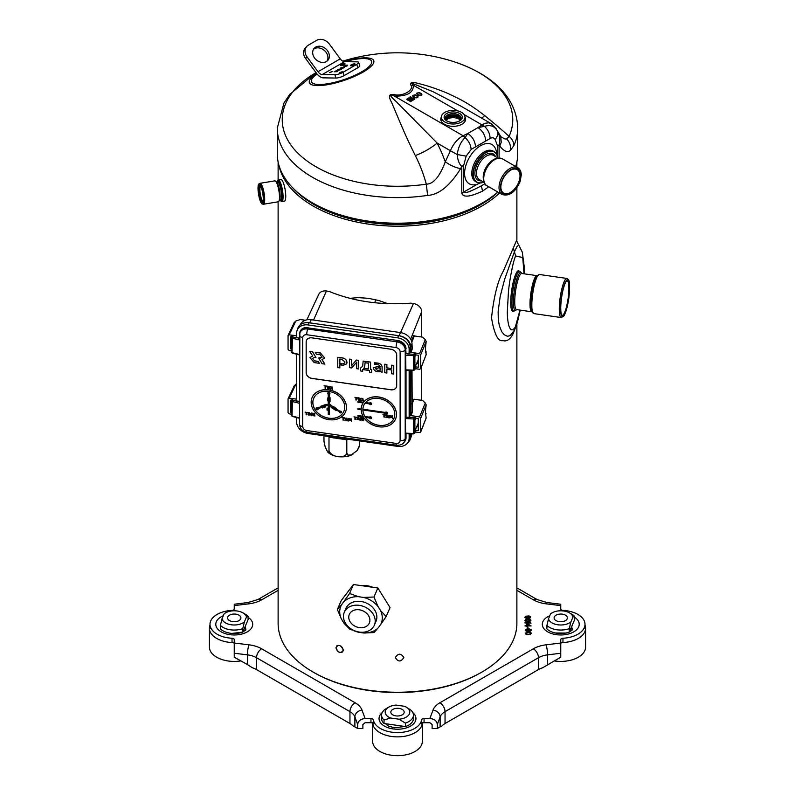 <?xml version="1.0" encoding="UTF-8"?>
<svg xmlns="http://www.w3.org/2000/svg" width="795" height="795" viewBox="0 0 795 795"><rect width="100%" height="100%" fill="white"/><g stroke="black" fill="none" stroke-linecap="round" stroke-linejoin="round"><path stroke-width="1.19" d="M464.668 115.523A11.816 6.827 0 0 0 450.348 110.555A11.816 6.827 0 0 0 441.384 117.173A11.816 6.827 0 0 0 453.2 124A11.816 6.827 0 0 0 465.015 117.173A11.816 6.827 0 0 0 464.668 115.523M444.385 118.445A9.093 5.247 180 0 1 451.003 112.085A9.093 5.247 180 0 1 462.024 115.901A9.093 5.247 180 0 1 459.629 120.89A9.093 5.247 180 0 1 446.78 120.89A9.093 5.247 180 0 1 444.385 118.445M447.237 121.138A7.88 4.551 180 0 1 445.558 119.27A7.88 4.551 180 0 1 445.329 118.167A7.88 4.551 180 0 1 451.302 113.755A7.88 4.551 180 0 1 460.852 117.064A7.88 4.551 180 0 1 461.08 118.167A7.88 4.551 180 0 1 459.172 121.138M260.78 186.577A7.274 1.64 -99.4 0 0 260.7 186.577A7.274 1.64 -99.4 0 0 260.174 187.232A7.274 1.64 -99.4 0 0 260.859 196.753A7.274 1.64 -99.4 0 0 263.075 200.926A7.274 1.64 -99.4 0 0 263.145 200.906M262.757 202.248A8.844 1.988 80.6 0 1 260.015 194.616A8.844 1.988 80.6 0 1 259.806 185.821A8.844 1.988 80.6 0 1 259.975 185.434M258.753 185.99A8.844 1.988 80.6 0 1 259.399 185.195A8.844 1.988 80.6 0 1 262.102 190.273A8.844 1.988 80.6 0 1 262.29 202.655A8.844 1.988 80.6 0 1 259.2 195.958A8.844 1.988 80.6 0 1 258.753 185.99M259.379 198.164A10.256 2.305 80.6 0 1 258.981 183.883A10.256 2.305 80.6 0 1 262.3 189.697A10.256 2.305 80.6 0 1 262.32 204.037A10.256 2.305 80.6 0 1 259.379 198.164M258.981 183.883L259.846 183.377A10.603 2.385 80.6 0 1 260.045 183.307A10.603 2.385 80.6 0 1 264.129 193.384A10.603 2.385 80.6 0 1 263.503 204.236A10.603 2.385 80.6 0 1 263.304 204.236L262.32 204.037M260.045 183.307L274.841 180.863A10.603 2.385 80.6 0 1 275.428 181.051A10.603 2.385 80.6 0 1 278.926 190.939A10.603 2.385 80.6 0 1 278.797 201.413A10.603 2.385 80.6 0 1 278.3 201.791L263.503 204.236M275.428 181.051L276.074 181.548A9.997 2.246 80.6 0 1 279.373 190.86A9.997 2.246 80.6 0 1 279.254 200.738L278.797 201.413M276.918 182.055A10.305 2.315 80.6 0 1 277.316 181.041A10.305 2.315 80.6 0 1 280.943 186.587A10.305 2.315 80.6 0 1 282.314 197.14A10.305 2.315 80.6 0 1 280.595 200.817A10.305 2.315 80.6 0 1 279.89 199.992M277.316 181.041L277.773 180.366A10.911 2.455 80.6 0 1 278.28 179.988A10.911 2.455 80.6 0 1 282.483 190.343A10.911 2.455 80.6 0 1 281.847 201.503A10.911 2.455 80.6 0 1 281.241 201.304L280.595 200.817M281.847 201.503L284.521 201.065A10.911 2.455 -99.4 0 0 285.166 189.906A10.911 2.455 -99.4 0 0 280.963 179.541L278.28 179.988M359.33 605.353A16.357 12.958 -156.6 0 0 344.305 612.22A16.357 12.958 -156.6 0 0 359.33 632.065A16.357 12.958 23.4 0 0 374.346 625.198A16.357 12.958 23.4 0 0 359.33 605.353M359.33 609.805A10.911 8.646 -156.6 0 0 349.313 614.386A10.911 8.646 -156.6 0 0 359.33 627.613A10.901 8.636 -156.6 0 0 369.337 623.032A10.911 8.646 23.4 0 1 359.33 627.613A10.901 8.636 -156.6 0 1 349.323 614.386A10.901 8.636 -156.6 0 1 359.33 609.805A10.911 8.646 23.4 0 1 369.337 623.032A10.901 8.636 -156.6 0 0 359.33 609.805M484.702 201.572A117.312 67.734 180 0 1 397.5 223.991A117.312 67.734 180 0 1 310.298 201.572M566.636 280.943A17.43 3.438 -81.8 0 1 567.163 280.834A17.43 3.438 -81.8 0 1 568.087 298.572A17.43 3.438 -81.8 0 1 562.194 315.337A17.43 3.438 -81.8 0 1 561.727 315.078M565.076 283.577A17.838 3.518 -81.8 0 1 566.855 280.754A17.838 3.518 -81.8 0 1 568.554 298.642A17.838 3.518 -81.8 0 1 561.876 315.327A17.838 3.518 -81.8 0 1 560.753 308.132A17.838 3.518 -81.8 0 1 565.076 283.577M317.97 71.729A6.062 3.498 60 0 0 322.243 74.541L334.864 74.72A6.062 1.61 -18.8 0 0 343.003 72.295L356.716 64.385A6.062 1.61 -18.8 0 0 358.595 62.378A6.062 1.61 -18.8 0 0 357.144 61.851L344.533 61.672A6.062 3.498 -120 0 1 340.25 58.86L329.329 44.043A9.699 7.771 41.4 0 0 316.788 40.287L308.222 45.236A9.699 7.771 41.4 0 0 306.632 46.537A9.699 7.771 41.4 0 0 307.049 56.902L317.97 71.729L340.25 58.86M358.595 62.378L359.728 65.697A6.062 1.61 161.2 0 1 357.839 67.704L344.126 75.614A6.062 1.61 161.2 0 1 335.987 78.039L323.376 77.86A9.699 5.595 -120 0 1 316.539 73.359L305.608 58.532A9.699 7.771 -138.6 0 1 305.191 48.167L306.632 46.537M347.584 65.17L343.847 66.084L345.825 66.452L347.654 65.627L346.978 65.339M344.444 66.979L340.697 67.903L342.685 68.261L344.503 67.446L343.828 67.148M341.303 68.797L337.557 69.712L339.545 70.079L341.363 69.264L340.687 68.966M334.119 71.779L337.219 71.649L338.352 70.616L336.623 71.729L336.037 71.719L336.365 71.212L334.516 71.779L336.514 70.586L334.526 71.699M346.441 65.319L347.335 65.538L346.541 66.084L344.156 66.174L346.342 65.15M343.301 67.128L344.195 67.356L343.39 67.893L341.015 67.992L343.301 67.128M340.161 68.946L341.045 69.175L340.25 69.712L337.875 69.801L340.161 68.946M315.695 47.104A9.093 7.284 41.4 0 0 314.204 48.316A9.093 7.284 41.4 0 0 316.211 59.794A9.093 7.284 41.4 0 0 327.848 60.34A9.093 7.284 41.4 0 0 328.663 59.138A9.093 7.284 41.4 0 0 326.059 49.061A9.093 7.284 41.4 0 0 315.695 47.104M327.053 61.086A9.093 7.284 41.4 0 0 327.222 60.768A9.093 7.284 41.4 0 0 324.628 50.691A9.093 7.284 41.4 0 0 314.264 48.733A9.093 7.284 41.4 0 0 313.568 49.201M337.915 69.741L337.398 69.92M312.028 337.875A6.062 4.8 -156.6 0 0 306.463 340.419A6.062 4.8 -156.6 0 0 306.154 341.979L306.154 372.646A6.062 4.8 -156.6 0 0 312.028 378.45L390.822 389.788A6.062 4.8 -156.6 0 0 396.377 387.245A6.062 4.8 -156.6 0 0 396.695 385.684L396.695 355.007A6.062 4.8 -156.6 0 0 390.822 349.214L312.028 337.875M363.017 416.242L357.929 415.507L357.899 416.272L363.504 417.077A18.176 14.399 -156.6 0 0 380.487 426.935A18.176 14.399 -156.6 0 0 395.512 419.124A18.176 14.399 -156.6 0 0 395.542 419.054A18.176 14.399 -156.6 0 0 396.486 414.394A18.176 14.399 -156.6 0 0 383.379 398.156A18.176 14.399 -156.6 0 0 363.534 402.28L357.929 401.475L357.899 402.24L363.067 402.976A18.176 14.399 -156.6 0 0 362.162 404.645A18.176 14.399 -156.6 0 0 362.142 404.675M361.188 408.958L357.899 408.56L357.899 409.256L361.188 409.723A18.176 14.399 -156.6 0 0 363.067 416.322L357.899 415.576M346.461 407.279A18.176 14.399 -156.6 0 0 331.714 390.514A18.176 14.399 -156.6 0 0 312.137 397.54A18.176 14.399 -156.6 0 0 312.117 397.57L312.107 397.599A18.176 14.399 -156.6 0 0 311.153 402.27A18.176 14.399 -156.6 0 0 325.9 419.035A18.176 14.399 -156.6 0 0 345.477 412.019A18.176 14.399 -156.6 0 0 345.507 411.949A18.176 14.399 -156.6 0 0 346.461 407.279M357.263 397.967L354.967 397.301L355.912 397.778L355.912 399.984L356.279 397.828L357.263 397.709L354.938 397.371M356.279 400.034L356.309 397.828M358.485 400.352L358.515 397.808L357.75 398.146L358.485 400.352L358.485 397.878L357.75 398.146M359.529 400.819L359.529 398.027L358.972 399.527L359.559 400.75L359.429 398.225M362.341 400.541L360.443 400.004L360.572 398.653L362.411 399.08L361 398.245L360.075 398.692L360.443 400.481L361.854 400.789L362.043 400.233M362.411 399.08L361.576 398.255L360.075 398.692M362.003 400.312L360.602 400.114L360.463 398.782M363.265 401.097L362.898 398.514M356.309 417.484L354.014 416.819L354.958 417.286L354.958 419.502L355.325 417.345L356.309 417.216L353.984 416.888M355.325 419.551L355.355 417.345M358.694 419.432L356.856 419.353L358.942 419.651L358.883 417.961L357.959 417.454L356.856 417.882L358.515 417.961L357.78 418.746L358.634 419.551L356.796 419.184M358.883 418.488L358.426 417.504L356.925 417.673M358.942 419.651L358.595 418.707M360.046 420.545L360.046 417.753L359.489 419.253L360.075 420.476L359.946 417.951M360.9 420.356L360.9 419.253L362.858 420.635L362.311 418.14L360.533 417.832L360.533 420.307L360.93 419.253M362.739 419.094L362.341 418.071L360.533 417.832M362.858 420.635L362.361 419.333M363.722 420.813L363.355 418.23M326.427 386.281L324.131 385.615L325.085 386.092L325.085 388.298L325.453 386.141L326.427 386.022L324.102 385.684M325.453 388.358L325.473 386.151M327.649 388.675L327.679 386.132L326.914 386.459L327.649 388.675L327.649 386.201L326.914 386.459M328.693 389.143L328.593 386.549M331.515 388.864L329.617 388.328L329.736 386.976L331.575 387.394L330.72 386.638L329.368 386.817L329.368 388.546L330.72 389.113L331.207 388.556M331.575 387.394L330.75 386.569L329.249 387.006M331.167 388.636L329.766 388.427L329.627 387.095M332.429 389.411L332.062 386.837M344.364 418.081L342.059 417.415L343.013 417.882L343.013 420.098L343.38 417.941L344.364 417.812L342.039 417.484M343.38 420.148L343.41 417.941M346.6 418.955L344.851 420.356L347.057 420.674L345.338 420.167L346.998 419.084L346.133 418.071L344.911 418.478L346.382 418.418L346.57 419.025L344.851 420.098M346.998 419.084L346.531 418.11L344.97 418.269M347.057 420.674L345.437 420.108M348.101 421.141L348.101 418.349L347.544 419.849L348.13 421.072L348.001 418.548M350.853 420.644L349.234 419.343L350.675 419.303L349.571 418.567L348.836 419.462L350.486 420.535L348.588 420.217L348.836 420.724L350.853 420.644L349.204 418.985M350.486 420.505L348.588 420.217M350.675 419.303L349.899 418.538L348.836 418.826M351.708 421.4L351.34 418.816M307.476 412.764L305.171 412.098L306.125 412.575L306.125 414.781L306.492 412.625L307.476 412.506L305.141 412.168M306.492 414.841L306.522 412.635M308.301 414.443L308.818 415.169L310.169 414.791L310.04 413.241L308.579 412.714L308.023 413.161L309.672 413.241L308.947 414.036L309.861 414.742L307.963 414.473M309.802 413.499L308.947 413.817M310.04 413.768L309.583 412.794L308.082 412.963M310.11 414.94L309.762 413.996M311.213 415.835L311.213 413.042L310.656 414.543L311.243 415.765L311.113 413.241M312.067 415.636L312.097 414.543L313.111 414.682L314.025 415.924L313.478 413.42L311.7 413.112L311.7 415.586L312.067 414.533M313.906 414.374L313.508 413.35L311.7 413.112M314.025 415.924L313.528 414.622M314.88 416.103L314.512 413.519M370.003 403.453L371.007 403.93M385.843 412.744L386.857 413.221M370.003 417.484L371.026 417.922M365.581 417.375A16.437 13.018 -156.6 0 0 380.875 425.454A16.437 13.018 -156.6 0 0 393.923 418.399A16.437 13.018 23.4 0 1 380.815 425.524A16.437 13.018 23.4 0 1 365.491 417.365L369.427 417.932A1.192 0.944 -156.6 0 0 371.653 417.902A1.192 0.944 -156.6 0 0 369.427 417.236L364.984 416.6A16.437 13.018 23.4 0 1 362.878 409.972L385.267 413.191A1.192 0.944 -156.6 0 0 387.493 413.171A1.192 0.944 -156.6 0 0 385.267 412.506L362.878 409.276A16.437 13.018 23.4 0 1 363.732 405.4A16.437 13.018 23.4 0 1 364.984 403.254L369.427 403.9A1.192 0.944 -156.6 0 0 371.653 403.87A1.192 0.944 -156.6 0 0 369.427 403.204L365.491 402.638A16.437 13.018 23.4 0 1 383.389 399.716A16.437 13.018 23.4 0 1 394.767 414.215A16.437 13.018 23.4 0 1 393.913 418.438M371.623 404.108L371.593 404.178A1.192 0.944 23.4 0 0 369.456 403.135L365.551 402.568M363.752 405.371A16.437 13.018 -156.6 0 0 362.908 409.206L362.878 409.276M387.443 413.44A1.192 0.944 23.4 0 0 385.297 412.436L362.908 409.206M362.908 409.972A16.437 13.018 -156.6 0 0 365.014 416.53L364.984 416.6M371.603 418.18A1.192 0.944 23.4 0 0 369.456 417.166L365.014 416.53M385.287 415.01L382.981 414.344L383.935 414.821L383.935 417.027L384.303 414.871L385.287 414.752L382.961 414.414M384.303 417.087L384.333 414.881M387.612 415.745L385.774 417.296L387.98 417.614L386.261 417.107L387.92 416.024L387.056 415.01L385.833 415.407L387.304 415.358L387.493 415.964L385.774 417.027M387.92 416.024L387.453 415.04L385.893 415.209M387.98 417.614L386.36 417.047M389.023 418.081L389.023 415.288L388.467 416.789L389.053 418.011L388.924 415.487M391.776 417.584L390.156 416.272L391.597 416.242L390.494 415.497L389.759 416.391L391.408 417.474L389.51 417.146L389.759 417.653L391.776 417.584L390.126 415.924M391.408 417.445L389.51 417.146M391.597 416.242L390.822 415.477L389.759 415.765M392.631 418.339L392.263 415.755M328.285 393.336L329.319 393.744M316.639 408.541L317.682 408.948M339.962 411.86L340.985 412.307M313.717 398.265A16.437 13.018 -156.6 0 0 312.872 402.449A16.437 13.018 -156.6 0 0 326.179 417.594A16.437 13.018 -156.6 0 0 343.897 411.293A16.437 13.018 23.4 0 1 326.179 417.673A16.437 13.018 23.4 0 1 312.842 402.518A16.437 13.018 23.4 0 1 313.707 398.295A16.437 13.018 23.4 0 1 331.406 391.955A16.437 13.018 23.4 0 1 344.742 407.11A16.437 13.018 23.4 0 1 343.877 411.323M324.638 407.04A1.292 1.024 -156.6 0 0 324.718 406.762A1.292 1.024 -156.6 0 0 325.423 406.98A1.292 1.024 -156.6 0 0 324.897 405.361A0.745 0.586 23.4 0 1 325.99 405.828L328.255 405.003L328.255 408.302L327.013 408.123L327.013 410.061L328.255 410.24L328.255 414.583L329.329 414.742L329.329 410.021L328.097 409.842L328.097 408.908L329.329 409.087L329.329 405.172L331.118 406.344A1.292 1.024 -156.6 0 0 332.171 407.954A1.292 1.024 -156.6 0 0 333.095 408.55A1.292 1.024 -156.6 0 0 334.019 409.137A1.292 1.024 -156.6 0 0 334.934 409.723A1.292 1.024 -156.6 0 0 336.861 410.141L339.326 411.77A1.192 0.944 -156.6 0 0 341.611 412.287A1.192 0.944 -156.6 0 0 339.823 411.214L336.991 409.346A1.192 0.944 23.4 0 1 336.712 409.693A1.073 0.845 -156.6 0 0 336.444 409.803A0.745 0.586 23.4 0 1 335.57 409.733A1.292 1.024 -156.6 0 0 336.086 408.252A1.292 1.024 -156.6 0 0 335.381 408.272A1.292 1.024 -156.6 0 0 335.162 407.666A1.292 1.024 -156.6 0 0 334.457 407.686A1.292 1.024 -156.6 0 0 334.248 407.07A1.292 1.024 -156.6 0 0 333.512 407.1A1.292 1.024 -156.6 0 0 333.304 406.484A1.292 1.024 -156.6 0 0 331.962 407.428A0.745 0.586 23.4 0 1 332.509 406.384L329.329 403.88L329.329 402.2A1.292 1.024 -156.6 0 0 329.935 400.918A1.292 1.024 -156.6 0 0 329.935 400.074A1.292 1.024 -156.6 0 0 329.975 399.16A1.292 1.024 -156.6 0 0 329.975 398.315A1.292 1.024 -156.6 0 0 329.359 396.854L329.359 394.489M330.005 400.769L329.975 400.839A1.292 1.024 -156.6 0 0 329.975 400.014M330.005 401.614L329.975 401.684A1.292 1.024 -156.6 0 0 329.975 400.859M332.509 406.384L329.359 403.81L329.359 402.191M331.604 406.593A0.745 0.586 -156.6 0 0 331.952 407.338M336.255 409.177A1.292 1.024 -156.6 0 0 336.116 408.183A1.292 1.024 -156.6 0 0 335.411 408.203A1.292 1.024 -156.6 0 0 335.192 407.597A1.292 1.024 -156.6 0 0 334.486 407.616A1.292 1.024 -156.6 0 0 334.268 407.01A1.292 1.024 -156.6 0 0 333.542 407.03A1.292 1.024 -156.6 0 0 333.334 406.414A1.292 1.024 -156.6 0 0 332.042 406.97M335.659 409.703A0.745 0.586 -156.6 0 0 336.474 409.733L336.444 409.803M337.01 409.306A1.192 0.944 -156.6 0 1 336.742 409.624A1.073 0.845 -156.6 0 0 336.474 409.733M341.562 412.555A1.192 0.944 23.4 0 0 339.853 411.154L336.991 409.346M329.329 409.087L329.359 405.182M329.329 414.742L329.359 409.962L328.126 409.783L328.126 408.908M328.255 408.233L327.013 408.123M325.582 406.722A1.292 1.024 -156.6 0 0 324.996 405.331M328.255 404.069L325.831 404.953A1.292 1.024 -156.6 0 0 324.3 405.112A1.292 1.024 -156.6 0 0 323.376 405.44A1.292 1.024 -156.6 0 0 322.432 405.758A1.292 1.024 -156.6 0 0 321.518 406.086A1.292 1.024 -156.6 0 0 320.345 407.01L317.692 407.984A1.192 0.944 -156.6 0 0 316.778 409.624A1.192 0.944 -156.6 0 0 318.258 408.65L320.773 407.736A1.073 0.845 -156.6 0 0 320.882 407.209A0.745 0.586 23.4 0 1 321.269 406.633A1.292 1.024 -156.6 0 0 322.631 407.954A1.292 1.024 -156.6 0 0 322.849 407.408A1.292 1.024 -156.6 0 0 323.555 407.636A1.292 1.024 -156.6 0 0 323.794 407.09M318.308 408.64A1.192 0.944 23.4 0 1 318.258 409.196M316.092 408.223L316.062 408.292A1.192 0.944 23.4 0 1 317.722 407.915L317.692 407.984M320.345 406.951L317.722 407.915M330.005 399.925L329.975 399.994A1.292 1.024 -156.6 0 0 329.935 399.229A1.292 1.024 -156.6 0 0 329.935 398.384A1.292 1.024 -156.6 0 0 329.329 396.924L329.329 394.499A1.192 0.944 -156.6 0 0 328.981 392.631A1.192 0.944 -156.6 0 0 328.255 394.34L328.255 396.765A1.073 0.845 -156.6 0 0 328.921 397.212A0.745 0.586 23.4 0 1 329.508 397.927A1.242 0.984 -156.6 0 0 327.669 398.106A1.292 1.024 -156.6 0 0 328.047 398.534A1.292 1.024 -156.6 0 0 327.649 398.901A1.292 1.024 -156.6 0 0 328.047 399.378A1.292 1.024 -156.6 0 0 327.649 399.746A1.292 1.024 -156.6 0 0 328.047 400.223A1.292 1.024 -156.6 0 0 327.649 400.591A1.292 1.024 -156.6 0 0 329.508 401.296A0.745 0.586 23.4 0 1 328.255 401.495L328.285 401.425A0.745 0.586 -156.6 0 0 329.488 401.435M329.508 397.838A1.242 0.984 -156.6 0 0 327.699 398.037L327.669 398.106M327.719 393.058A1.192 0.944 23.4 0 1 329.895 393.992M328.335 398.951A0.745 0.586 -156.6 0 0 329.279 399.11M322.75 406.354A0.745 0.586 -156.6 0 0 323.237 407.04M334.377 408.401A0.745 0.586 23.4 0 1 334.834 408.093A0.745 0.586 23.4 0 1 334.347 408.709A0.745 0.586 23.4 0 1 334.377 408.401A0.745 0.586 -156.6 0 0 334.377 408.65A0.745 0.586 -156.6 0 0 334.824 408.362M328.335 398.106A0.745 0.586 -156.6 0 0 329.279 398.265M321.816 406.672A0.745 0.586 23.4 0 1 322.303 407.438A0.745 0.586 23.4 0 1 321.816 406.672A0.745 0.586 -156.6 0 0 322.313 407.368M335.301 408.958A0.745 0.586 -156.6 0 0 335.291 409.236A0.745 0.586 -156.6 0 0 335.748 408.958A0.745 0.586 23.4 0 1 335.261 409.306A0.745 0.586 23.4 0 1 335.758 408.67A0.745 0.586 23.4 0 1 335.738 408.988M328.335 399.796A0.745 0.586 -156.6 0 0 329.279 399.955M328.335 400.64A0.745 0.586 -156.6 0 0 329.279 400.799M323.694 406.036A0.745 0.586 -156.6 0 0 324.161 406.712A0.745 0.586 23.4 0 1 324.151 406.782A0.745 0.586 23.4 0 1 323.674 406.026A0.745 0.586 23.4 0 1 324.161 406.672M324.599 405.698A0.745 0.586 23.4 0 1 325.085 406.464A0.745 0.586 23.4 0 1 324.599 405.698A0.745 0.586 -156.6 0 0 325.105 406.384M333.463 407.775A0.745 0.586 -156.6 0 0 333.453 408.054A0.745 0.586 -156.6 0 0 333.9 407.775A0.745 0.586 23.4 0 1 333.423 408.123A0.745 0.586 23.4 0 1 333.91 407.497A0.745 0.586 23.4 0 1 333.89 407.805M332.539 407.189A0.745 0.586 -156.6 0 0 332.529 407.457A0.745 0.586 -156.6 0 0 332.956 407.179A0.745 0.586 23.4 0 1 332.499 407.527A0.745 0.586 23.4 0 1 332.976 406.911A0.745 0.586 23.4 0 1 332.946 407.209M362.401 418.925L360.93 418.866L360.93 418.15M313.568 414.205L312.097 414.155L312.097 413.43L313.598 414.125L312.067 414.215L312.067 413.43M299.635 354.749L299.635 338.561M299.506 403.294L299.635 401.892M299.635 418.081L299.486 403.284L292.033 401.475L291.328 400.69L292.033 401.475L291.328 400.69L292.292 399.994L296.615 401.157M396.109 443.411C398.534 443.54 399.875 442.606 400.123 440.599L400.123 351.549C399.885 349.452 398.553 348.14 396.109 347.584L306.741 334.725C304.316 334.586 302.974 335.52 302.716 337.527L302.716 426.587C302.955 428.674 304.296 429.986 306.741 430.542L396.109 443.411A4.243 0.835 98.2 0 0 396.536 445.23C400.412 445.478 403.095 444.236 404.576 441.503A8.377 6.638 -156.6 0 0 405.212 438.939L405.212 349.88L405.738 348.886L405.659 370.192M405.639 433.364L405.331 418.538L405.639 417.176L409.147 417.365L405.639 417.176M405.659 353.606L405.887 370.043L405.281 369.933M405.738 353.467L407.597 353.944L405.738 353.467M409.147 433.712L409.147 438.293A11.925 9.451 23.4 0 1 408.242 441.941A11.925 9.451 23.4 0 1 397.579 446.373L308.202 433.504A11.925 9.451 23.4 0 1 296.634 422.095L296.634 417.554M409.147 353.845L407.597 353.944L409.087 354.153L409.147 349.234A11.925 9.451 23.4 0 0 397.579 337.835L308.202 324.966A11.925 9.451 23.4 0 0 297.022 330.581L297.728 328.474A12.124 9.6 23.4 0 1 309.086 322.77L398.454 335.639A12.124 9.6 23.4 0 1 410.21 347.226L410.21 352.175L414.652 352.811L415.596 353.745L415.596 355.922L416.083 354.908M299.506 338.034L296.634 337.646L296.634 333.045A11.925 9.451 23.4 0 1 297.022 330.581M409.147 370.381L409.147 417.365L410.21 415.507L414.652 416.143L415.596 417.077L415.596 419.253L416.083 418.24M299.506 401.366L296.634 400.978L296.634 354.222M418.289 423.109L415.596 429.141L415.397 431.774M291.944 335.947L292.888 335.281L296.634 335.828M415.397 368.443L415.596 365.809L418.289 359.777M410.21 370.42L410.21 415.507M410.21 433.752L410.21 436.286A12.124 9.6 23.4 0 1 409.296 439.983L408.242 441.941M291.944 399.279L292.888 398.613L292.292 399.994M296.634 399.16L292.888 398.613M292.888 335.281L291.328 337.358L292.033 338.143L299.506 339.962M291.328 337.358L292.033 338.143L291.298 337.517L291.298 351.996L292.172 353.069L299.506 354.958M299.506 354.57L292.033 352.652L291.328 351.837L291.328 337.666M292.033 352.652L291.328 351.837L292.033 352.652L292.431 336.812L296.615 337.825M298.115 401.167L296.634 400.978M298.115 337.835L296.634 337.646M299.506 417.902L292.033 415.974L291.328 415.169L291.328 400.998M292.033 415.974L291.328 415.169L292.033 415.974L292.431 400.143M410.21 352.175L409.087 354.153M405.281 355.315L413.619 355.653L414.891 355.146L415.596 353.745M415.596 367.986L414.891 369.625L413.619 370.152L405.529 369.834M415.596 431.317L414.891 432.957L413.619 433.484L405.331 433.156M405.331 418.538L413.619 418.985L414.891 418.478L415.596 417.077M306.482 340.389A6.062 4.8 -156.6 0 0 306.184 341.91L306.184 372.587A6.062 4.8 -156.6 0 0 312.057 378.38L390.852 389.719A6.062 4.8 -156.6 0 0 396.397 387.205M322.064 357.243L318.626 357.998L322.015 363.703L324.857 364.11L321.915 359.648L324.628 357.998L320.484 353.069L315.247 352.314L316.36 354.192L320.127 354.729L322.045 357.273L320.107 358.217L318.626 357.998M324.628 357.998L320.504 353L315.247 352.314M324.857 364.11L321.945 359.578M319.371 363.315L318.288 361.377L314.522 360.831L312.584 358.326L314.512 357.412L315.993 357.631L312.604 351.937L309.762 351.529L312.693 355.981L309.98 357.631L314.134 362.57L319.371 363.315L318.258 361.447L314.492 360.9L312.564 358.356M312.654 355.922L310 357.601M315.993 357.631L312.634 351.867L309.762 351.529M346.709 363.842L346.998 362.391C346.57 359.469 344.563 357.919 340.976 357.74L337.776 357.353L337.776 367.588L339.823 367.876L339.823 364.657L342.794 365.382L346.69 363.881L346.968 362.45C346.541 359.539 344.533 357.989 340.946 357.81L337.776 357.353M339.823 367.876L339.853 364.666M358.664 368.989L358.694 360.373L356.329 360.036L351.37 365.919L351.45 359.33L349.432 359.111L349.432 367.658L351.698 367.986L356.756 362.023L356.657 368.691L358.664 368.989L358.664 360.443L356.299 360.105L351.34 365.988L351.42 359.4L349.432 359.111M362.709 366.296L360.642 367.896L360.612 370.977L362.629 371.265L362.629 369.546L369.586 370.55L369.586 372.269L371.633 372.557L371.633 369.516L370.54 369.357L370.54 362.152L363.136 361.089L362.699 366.326L360.612 367.966M371.633 372.557L371.663 369.446L370.569 369.287L370.569 362.083L363.136 361.089M362.629 371.265L362.659 369.556M382.097 372.289L382.127 367.111C381.918 364.935 380.497 363.593 377.854 363.067L374.336 362.778L374.316 364.259C376.909 363.842 378.847 364.567 380.129 366.425L380.129 366.962L377.933 366.624L373.65 367.588L373.451 368.602C374.693 371.295 376.959 372.259 380.239 371.503L382.097 372.289L382.097 367.181C381.888 365.004 380.467 363.653 377.824 363.136L374.316 362.838M380.129 366.892L377.963 366.555L373.66 367.558M386.867 373.044L386.867 369.268L391.667 369.963L391.667 373.739L393.744 374.038L393.744 365.491L391.667 365.193L391.667 368.622L386.867 367.926L386.867 364.507L384.79 364.199L384.79 372.746L386.867 373.044L386.897 369.278M391.667 368.552L386.897 367.856L386.897 364.438L384.79 364.199M393.744 374.038L393.773 365.422L391.667 365.193M339.853 359.042L339.853 363.245C342.456 364.358 344.146 363.991 344.921 362.142M368.473 368.959L363.852 368.294M364.597 367.201L365.104 362.709L368.473 363.196L368.473 369.029L363.762 368.353L364.567 367.26L365.084 362.709M375.657 368.453L377.387 370.351L380.129 370.291M344.891 362.212C344.116 364.06 342.426 364.428 339.823 363.315L339.823 359.042L341.701 359.32L344.891 361.894L344.752 362.908M375.578 368.87L378.35 367.847L380.099 368.095L380.099 370.361L377.357 370.42L375.647 368.483M395.542 419.054L395.512 419.124A18.176 14.399 -156.6 0 0 396.457 414.453A18.176 14.399 -156.6 0 0 383.349 398.225A18.176 14.399 -156.6 0 0 363.504 402.349L357.899 401.545M363.067 402.976A18.176 14.399 -156.6 0 0 362.132 404.715A18.176 14.399 -156.6 0 0 361.188 409.037L357.899 408.56M369.963 417.663L371.007 417.961L369.963 417.663M345.507 411.949L345.477 412.019A18.176 14.399 -156.6 0 0 346.431 407.348A18.176 14.399 -156.6 0 0 331.684 390.584A18.176 14.399 -156.6 0 0 312.107 397.599M328.255 401.495L328.255 404.128L325.801 405.023A1.292 1.024 -156.6 0 0 324.271 405.182A1.292 1.024 -156.6 0 0 323.346 405.5A1.292 1.024 -156.6 0 0 322.402 405.828A1.292 1.024 -156.6 0 0 321.488 406.156A1.292 1.024 -156.6 0 0 320.415 406.702L320.445 406.633M323.734 407.338L323.704 407.408A1.292 1.024 -156.6 0 0 323.764 407.07A1.292 1.024 -156.6 0 0 324.479 407.308A1.292 1.024 -156.6 0 0 324.698 406.742M339.912 412.039L340.995 412.198L339.912 412.039M329.309 399.14A0.745 0.586 23.4 0 1 328.275 398.991A0.745 0.586 23.4 0 1 329.309 399.14M322.74 406.344A0.745 0.586 23.4 0 1 323.227 407.11A0.745 0.586 23.4 0 1 322.74 406.344M328.275 398.146A0.745 0.586 23.4 0 1 329.309 398.295A0.745 0.586 23.4 0 1 328.275 398.146M329.309 399.984A0.745 0.586 23.4 0 1 328.275 399.835A0.745 0.586 23.4 0 1 329.309 399.984M329.309 400.829A0.745 0.586 23.4 0 1 328.275 400.68A0.745 0.586 23.4 0 1 329.309 400.829M358.634 418.24L357.78 418.538M360.9 418.935L360.9 418.14L362.371 418.985L360.93 418.866M309.861 414.742L308.271 414.513M395.89 715.878A6.668 3.846 0 0 0 404.168 712.141A6.668 3.846 0 0 0 399.11 708.405A6.668 3.846 0 0 0 390.832 712.141A6.668 3.846 0 0 0 395.89 715.878M406.195 707.123L410.975 710.203A15.94 9.202 180 0 1 413.44 715.112L413.44 718.571A15.94 9.202 180 0 1 405.41 726.56L405.41 723.102L398.921 719.197A12.303 7.105 0 0 0 409.117 714.476A12.303 7.105 0 0 0 406.195 707.123A12.303 7.105 0 0 0 404.486 706.298L396.079 705.086A12.303 7.105 0 0 0 388.805 707.123A12.303 7.105 0 0 0 385.565 710.422A12.303 7.105 0 0 0 390.514 717.984L384.025 720.022A15.94 9.202 180 0 1 381.56 715.112A15.94 9.202 180 0 1 382.037 712.886A15.94 9.202 180 0 1 386.231 708.603L388.805 707.123M398.921 719.197L390.514 717.984M405.41 726.56L384.025 723.48L384.025 720.022M384.025 723.48A15.94 9.202 180 0 1 381.56 718.571L381.56 715.112M422.344 722.526A24.844 14.34 180 0 1 391.488 736.448A24.844 14.34 180 0 1 372.656 722.526M234.247 653.242L247.434 654.861L247.434 664.56L234.247 657.197L234.247 643.016L248.944 644.815A25.45 14.698 180 0 1 261.654 648.799L355.097 702.75A25.45 14.698 180 0 1 361.993 710.084L365.124 718.571L370.947 718.571L370.947 722.725A2.425 1.401 0 0 1 372.676 723.152L372.656 741.328A24.844 14.34 0 0 0 391.488 755.25A24.844 14.34 0 0 0 422.344 741.328L422.344 723.132A2.425 1.401 0 0 1 424.053 722.725L424.053 718.571A2.425 1.401 180 0 0 421.638 719.843A24.238 13.992 0 0 1 397.5 732.563A24.238 13.992 0 0 1 373.362 719.843L373.362 723.997M413.44 715.112A15.94 9.202 180 0 1 405.41 723.102M500.88 136.73L504.914 138.996L506.783 138.936L509.098 136.372A139.662 32.893 -140.1 0 0 484.652 115.573C467.38 102.267 459.689 99.146 450.099 94.466C439.456 89.517 425.524 85.214 422.095 84.479C412.923 81.676 409.236 81.994 411.055 85.413C413.976 90.103 402.995 96.434 394.877 94.754C389.053 93.432 387.97 95.996 391.647 102.456L399.955 122.182C404.168 131.751 406.255 137.297 415.328 155.591A139.662 109.183 92.4 0 1 426.339 184.152L427.581 195.401A120.224 69.413 180 0 1 312.485 177.275A120.224 69.413 180 0 1 311.799 176.878A120.224 69.413 180 0 1 277.276 128.194L277.276 153.793A120.224 69.413 0 0 0 312.485 202.874A120.224 69.413 0 0 0 497.839 192.022M515.687 166.513A120.224 69.413 0 0 0 517.724 153.793L517.724 128.194A120.224 69.413 180 0 1 513.898 145.564L510.539 150.255C507.598 152.898 504.03 151.487 499.836 146.042L499.101 144.889L497.591 145.972L497.591 156.943M488.766 186.785L482.515 191.128C469.805 197.1 462.889 197.717 461.776 192.966L461.776 166.433L463.654 165.569L466.158 156.158L471.147 149.43L490.108 138.479C492.284 137.316 493.943 137.634 495.096 139.443L497.591 145.972M427.581 195.401C438.751 194.855 449.761 185.951 460.593 168.699L461.776 166.433C459.242 164.187 457.711 160.212 457.185 154.518C458.268 147.314 460.901 141.669 465.085 137.565L467.828 133.471C472.508 136.7 475.082 141.152 475.539 146.827M316.022 72.653A115.265 66.541 0 0 0 315.337 166.393A115.265 66.541 0 0 0 315.993 166.781A115.265 66.541 0 0 0 426.339 184.152C433.364 184.152 439.685 176.699 445.289 161.792L450.417 150.722L457.185 154.518L466.158 156.158M415.328 155.591C423.675 152.362 430.95 148.188 437.151 143.06A162.717 127.21 92.4 0 1 445.289 161.792C450.139 165.261 455.237 167.566 460.593 168.699M343.728 61.553A34.006 9.043 161.2 0 1 362.431 57.926A34.006 9.043 161.2 0 1 368.592 68.479A34.006 9.043 161.2 0 1 327.152 84.747A34.006 9.043 161.2 0 1 311.133 78.039A34.006 9.043 161.2 0 1 316.629 73.478M342.774 61.155A183.585 183.585 0 0 1 452.971 61.394A115.265 66.541 0 0 1 509.098 136.372C512.219 139.055 513.818 142.116 513.898 145.564M500.78 136.641L501.218 142.245L499.836 146.042M484.652 115.573A30.299 2.226 -51.2 0 1 481.83 118.236M500.264 135.746L497.551 131.215C499.826 135.895 500.343 140.457 499.101 144.889L499.101 158.026M484.831 183.744L481.382 185.831C470.243 191.754 464.33 193.841 463.654 192.102L463.654 165.569M394.877 94.754L394.439 96.115C388.974 93.88 389.461 95.619 395.91 101.313L437.151 143.06L450.417 150.722C453.279 143.915 457.493 138.916 463.068 135.736L465.085 137.565C468.752 141.003 470.769 144.958 471.147 149.43M411.055 85.413L413.291 85.234C413.609 92.667 407.318 96.294 394.439 96.115L463.068 135.736A106.898 61.712 0 0 0 467.828 133.471L478.004 127.598L484.513 126.345C490.495 124.576 494.838 126.206 497.551 131.215C498.227 134.017 497.402 136.76 495.096 139.443M485.715 140.954C485.258 135.279 482.684 130.827 478.004 127.598A106.898 61.712 0 0 0 481.919 124.845L485.417 123.225L488.647 122.847L491.171 123.632L460.812 106.103L432.997 91.673L411.681 83.127L413.291 85.234L457.701 110.863M441.394 116.925A12.422 7.175 0 0 0 440.778 119.151A12.422 7.175 0 0 0 453.2 126.326A12.422 7.175 0 0 0 465.622 119.151A12.422 7.175 0 0 0 465.015 116.925M421.698 93.701L419.064 92.478L416.729 93.194L417.296 94.764L420.108 95.668L421.897 94.943L421.698 93.701L418.518 92.677L416.56 93.8M417.772 95.966L415.129 94.754L412.804 95.47L413.37 97.03L416.183 97.934L417.971 97.219L417.772 95.966L414.592 94.943L412.635 96.066M410.389 96.752L409.852 97.06L414.135 99.534L414.672 99.226L413.837 98.123L413.947 98.809L410.389 96.752L410.021 97.159M411.055 98.58L409.097 100.021L407.646 99.812L407.457 99.077L410.23 98.103L408.332 98.043L406.732 99.286L408.103 100.389L410.001 100.13L411.065 99.097L412.516 99.941L409.932 101.432L410.389 101.7L413.42 99.951L411.055 98.58L409.097 100.22L407.368 99.335M420.158 93.214L421.439 94.476L420.466 95.251L418.468 94.923L417.186 93.671L418.17 92.896L420.158 93.214M416.232 95.489L417.514 96.742L416.54 97.517L414.543 97.199L413.261 95.937L414.235 95.162L416.232 95.489M421.439 94.476L421.002 95.241L419.104 95.39L417.186 93.671M418.14 96.811L417.772 96.165M417.514 96.742L417.077 97.507L415.179 97.656L413.261 95.937M414.642 99.246L413.877 98.341M413.947 98.809L410.389 96.95M409.972 98.252L408.332 98.242L406.772 99.405M412.516 99.941L410.101 101.531M413.251 100.051L411.055 98.779M421.678 337.01L421.678 311.64A8.487 6.718 -156.6 0 0 413.45 303.531L410.866 303.153C380.865 305.369 353.576 301.444 329.021 291.377L326.427 291A8.487 6.718 -156.6 0 0 318.706 294.428L306.87 319.809M421.449 400.302A8.487 6.718 -156.6 0 0 421.678 398.722L421.678 366.197M411.104 352.304L412.237 349.025L411.999 343.877A11.806 9.351 -156.6 0 0 400.551 332.588L311.183 319.719A11.806 9.351 -156.6 0 0 300.619 324.112L300.192 324.916M411.999 370.5L412.237 412.357L411.104 415.636M407.934 442.477A12.124 9.6 -156.6 0 0 410.449 438.87L411.611 435.372A11.806 9.351 -156.6 0 0 411.949 433.822M415.358 368.661L419.571 369.268L420.694 368.731L420.744 354.759L419.571 353.596L415.05 352.94M410.896 352.274L410.846 347.316A12.124 9.6 -156.6 0 0 399.09 335.719L309.712 322.859A12.124 9.6 -156.6 0 0 309.285 322.8M305.28 320.256L300.291 319.53L295.8 321.041L289.231 334.834L292.49 335.301M289.231 334.834L288.058 335.649L288.058 349.343L289.231 350.506L291.298 350.804M296.634 384.094L295.8 384.363L289.231 398.166L292.49 398.633M289.231 398.166L288.058 398.981L288.058 412.675L289.231 413.837L291.298 414.135M410.449 438.87A12.124 9.6 -156.6 0 0 410.846 436.375L410.846 433.782M425.573 413.44L426.14 418.1L420.694 432.063L419.571 432.599L415.358 431.993M420.694 432.063L420.744 418.081L419.571 416.928L415.05 416.272M410.896 415.606L410.846 370.45M415.596 418.17L418.369 418.567L418.369 430.612L415.596 430.214M291.298 412.327L290.433 412.198L290.433 400.153L291.447 400.292M415.596 354.838L418.369 355.236L418.369 367.28L415.596 366.883M291.298 348.995L290.433 348.866L290.433 336.822L291.447 336.961M418.289 363.583L416.699 363.345M418.369 367.28L418.289 355.226M425.514 351.082L426.06 351.271L426.06 354.103M419.571 353.596L425.285 339.674L426.18 341.512L425.514 347.693L425.514 352.632L426.06 351.271M426.021 354.918L426.18 354.202M425.285 339.674L422.582 337.14L414.364 335.957L411.82 342.138M411.492 340.946L413.778 335.371L414.364 335.957M419.571 416.928L425.285 403.005L422.582 400.471L414.006 399.229L411.999 404.118M411.999 403.313L414.006 399.229M426.06 413.609L425.573 414.841L425.573 409.892L426.18 404.844L425.285 403.005M418.289 418.558L418.289 427.253M416.699 426.677L418.289 426.915M418.369 430.612L418.269 427.293M294.309 385.853L295.8 384.363M291.298 411.263L290.433 412.198M294.309 322.522L295.8 321.041M291.298 347.932L290.433 348.866M510.579 170.249A13.545 7.821 -60 0 1 517.207 169.653A13.545 7.821 -60 0 1 517.207 185.305A13.545 7.821 -60 0 1 503.662 193.125A13.545 7.821 -60 0 1 500.86 187.083M500.85 187.252A13.952 8.059 -60 0 1 510.718 170.16A13.952 8.059 -60 0 1 520.596 175.854A13.952 8.059 -60 0 1 510.728 192.947A13.952 8.059 -60 0 1 500.85 187.252M483.718 182.135A17.361 10.027 -60 0 1 473.333 173.399A17.361 10.027 -60 0 1 484.96 153.256A17.361 10.027 -60 0 1 497.72 157.877M497.75 157.887A17.57 10.146 120 0 0 494.232 151.746A17.57 10.146 120 0 0 480.687 156.446A17.57 10.146 120 0 0 473.015 174.135A17.57 10.146 120 0 0 476.652 182.174A17.57 10.146 120 0 0 483.738 182.154M232.637 621.62A6.668 3.846 0 0 0 240.716 618.818A6.668 3.846 0 0 0 240.915 617.884A6.668 3.846 0 0 0 234.247 614.038A6.668 3.846 0 0 0 227.579 617.884A6.668 3.846 0 0 0 232.637 621.62M242.942 612.865L245.516 614.346A15.94 9.202 180 0 1 248.08 616.294L248.08 619.752L242.753 632.105A15.94 9.202 180 0 1 220.414 628.885L220.414 625.417L222.024 618.709A12.303 7.105 0 0 0 231.275 624.781A12.303 7.105 0 0 0 244.373 621.919L246.47 617.069A12.303 7.105 0 0 0 242.942 612.865A12.303 7.105 0 0 0 237.228 610.997A12.303 7.105 0 0 0 225.551 612.865A12.303 7.105 0 0 0 224.12 613.849L225.551 612.865M222.024 618.709L224.12 613.849M234.247 642.618A24.844 14.34 180 0 1 228.235 642.191A24.844 14.34 180 0 1 209.403 628.279A24.844 14.34 180 0 1 210.009 625.128M209.403 628.279L209.403 647.08A24.844 14.34 0 0 0 228.235 660.993A24.844 14.34 0 0 0 240.875 660.903M242.753 632.105L242.753 628.636A15.94 9.202 180 0 1 220.414 625.417M248.08 616.294L246.47 617.069M244.373 621.919L242.753 628.636M559.143 621.62A6.668 3.846 0 0 0 567.421 617.884A6.668 3.846 0 0 0 561.568 614.068A6.668 3.846 0 0 0 554.284 616.96A6.668 3.846 0 0 0 554.085 617.884A6.668 3.846 0 0 0 559.143 621.62M569.26 628.636L569.26 632.105L574.586 619.752L574.586 616.294L572.976 617.069A12.303 7.105 0 0 0 569.449 612.865A12.303 7.105 0 0 0 552.058 612.865A12.303 7.105 0 0 0 550.627 613.849L548.53 618.709A12.303 7.105 0 0 0 557.772 624.781A12.303 7.105 0 0 0 570.88 621.919L569.26 628.636A15.94 9.202 180 0 1 556.898 629.779A15.94 9.202 180 0 1 546.92 625.417L548.53 618.709M572.976 617.069L570.88 621.919M569.26 632.105A15.94 9.202 180 0 1 546.92 628.885L546.92 625.417M584.991 625.128A24.844 14.34 180 0 1 585.597 628.279A24.844 14.34 180 0 1 560.753 642.618M554.125 660.903A24.844 14.34 0 0 0 554.741 660.993A24.844 14.34 0 0 0 585.597 647.08L585.597 628.279M569.449 612.865L572.022 614.346A15.94 9.202 180 0 1 574.586 616.294M550.627 613.849L552.058 612.865M494.232 151.746L493.009 151.04A17.57 10.146 120 0 0 484.225 151.905A17.57 10.146 120 0 0 471.803 173.429A17.57 10.146 120 0 0 475.44 181.479L476.652 182.174M496.637 154.28A22.667 13.088 120 0 0 480.438 145.783A22.667 13.088 120 0 0 464.598 173.211A22.667 13.088 120 0 0 480.061 182.999M358.446 448.807L359.559 445.309L357.243 450.536L351.102 455.008L347.852 455.078L346.799 452.941C345.398 459.391 330.412 457.254 328.991 450.377L328.713 452.107L327.779 452.156L325.234 447.128L324.002 441.553L323.923 435.769M331.913 436.922A16.059 9.272 0 0 0 335.719 438.184L328.991 437.21L328.991 450.377M347.763 439.198L346.799 439.774L346.799 452.941M346.799 439.774L340.071 438.81A16.059 9.272 0 0 0 344.454 438.721M328.991 437.21L328.603 436.445M340.071 438.81A16.059 9.272 180 0 1 335.719 438.184M359.559 440.897L359.559 445.309M370.947 718.571A2.425 1.401 180 0 1 373.362 719.843M424.053 722.725L429.876 722.725L432.112 724.513L432.112 728.468L437.32 728.468L437.32 724.513C436.862 720.906 434.388 718.928 429.876 718.571L424.053 718.571M584.991 628.477L584.991 624.323A24.238 13.992 0 0 1 562.959 638.256A2.425 1.401 180 0 0 560.753 639.647L560.753 657.197L542.578 667.81A18.176 10.494 180 0 0 538.483 669.579L445.041 723.53A18.176 10.494 180 0 0 441.98 725.885L437.32 728.468M584.991 624.323A24.238 13.992 0 0 0 562.959 610.381A2.425 1.401 180 0 1 560.753 608.99L560.753 605.621L546.056 603.822A25.45 14.698 180 0 1 533.346 599.837L516.879 590.327M210.009 628.477L210.009 624.323A24.238 13.992 0 0 1 232.041 610.381A2.425 1.401 180 0 0 234.247 608.99L234.247 604.24L248.06 602.54A7.274 1.232 -97 0 1 248.944 603.822L234.247 605.621L234.247 607.271M210.009 624.323A24.238 13.992 0 0 0 232.041 638.256A2.425 1.401 180 0 1 234.247 639.647L234.247 643.016M529.013 615.956L525.664 616.205L524.938 617.675L526.638 618.46L529.977 618.202L530.712 616.741L529.013 615.956L525.664 616.403L524.819 617.327M529.102 619.156L525.763 619.414L525.028 620.875L527.373 621.73L530.076 621.412L530.802 619.941L529.102 619.156L525.763 619.613L524.919 620.527M524.958 622.773L531.03 623.151L530.096 622.286L524.958 622.773M531.11 625.923L527.562 623.767L526.787 623.777L526.846 625.526L525.048 625.983L526.856 625.963L526.876 626.689L527.651 626.679L527.632 625.953L531.11 625.923L526.797 623.976M527.284 627.265L527.314 628.288L527.959 628.288L527.93 627.265L527.284 627.265M529.391 628.924L526.052 629.173L525.316 630.644L527.661 631.498L530.364 631.18L531.09 629.71L529.391 628.924L526.052 629.372L525.207 630.296M529.49 632.134L526.141 632.383L525.416 633.854L527.115 634.639L530.454 634.38L531.189 632.919L529.49 632.134L526.141 632.582L525.296 633.506M527.343 616.264L529.798 616.602L530.086 617.546L525.843 617.804L525.555 616.86L527.343 616.264M527.433 619.464L529.897 619.812L530.186 620.756L525.932 621.014L525.654 620.07L527.433 619.464M527.622 625.516L527.582 624.274L530.066 625.496L527.622 625.715L527.582 624.274M527.731 629.233L530.186 629.57L530.474 630.514L526.22 630.783L525.942 629.839L527.731 629.233M527.82 632.442L530.285 632.78L530.563 633.724L528.784 634.331L526.32 633.983L526.032 633.039L527.82 632.442M561.926 642.608A2.425 1.401 0 0 0 560.753 643.801M370.947 722.725L365.124 722.725L362.888 724.513L362.888 728.468L357.68 728.468L357.68 724.513C358.138 720.906 360.612 718.928 365.124 718.571M234.247 643.801A2.425 1.401 0 0 0 233.074 642.608M247.434 664.56L252.422 667.81A18.176 10.494 180 0 1 256.517 669.579L349.959 723.53A18.176 10.494 180 0 1 353.02 725.885L357.68 728.468M546.056 603.822A7.274 1.232 -83 0 1 546.94 602.54L560.753 604.24L560.753 605.621M529.917 616.165L529.4 616.224M530.205 617.178L529.838 617.963L527.403 618.351L525.435 617.228M530.921 620.488L529.102 619.355M530.305 620.388L529.937 621.173L527.492 621.561L525.535 620.438M531.02 623.151L529.48 622.485M529.987 622.723L524.958 622.972M526.846 625.526L525.048 625.745M527.642 626.679L527.632 625.953M530.066 625.496L527.622 625.715M527.95 628.288L527.93 627.464L527.284 627.464M531.209 630.256L529.391 629.123M530.593 630.157L530.225 630.942L527.781 631.329L525.823 630.197M531.298 633.466L529.49 632.333M530.682 633.357L530.315 634.142L527.88 634.529L525.912 633.406M278.946 165.3A119.379 68.917 0 0 0 368.622 224.13A119.379 68.917 0 0 0 499.548 193.016M515.786 166.562A119.379 68.917 0 0 0 516.054 165.3M516.879 187.779L516.879 239.772L503.354 271.055C497.829 280.615 493.884 296.207 491.519 317.851C494.271 334.178 498.038 341.761 502.808 340.598C506.872 341.81 510.37 339.366 513.332 333.244L514.405 330.322M516.879 324.002L516.879 623.33A119.379 68.917 180 0 1 513.332 640.005A119.379 68.917 180 0 1 481.909 672.063A119.379 68.917 180 0 1 368.622 690.199A119.379 68.917 180 0 1 313.091 672.063A119.379 68.917 180 0 1 278.121 623.33L278.121 201.811M336.593 646.007C339.823 644.695 342.089 646.067 343.37 650.121L342.715 651.89C339.415 653.261 337.159 651.88 335.947 647.746M395.344 657.604C398.096 653.182 400.928 653.122 403.82 657.435L403.82 657.525C401.068 662.036 398.235 662.096 395.344 657.694M387.811 303.68L378.947 300.56L368.353 298.304L358.157 297.618L349.84 298.324M293.007 188.117A118.167 68.221 0 0 0 368.91 222.461A118.167 68.221 0 0 0 498.018 192.132M519.234 271.145A20.481 4.045 98.2 0 0 518.598 270.757A20.481 4.045 98.2 0 0 513.431 281.331A20.481 4.045 98.2 0 0 510.728 302.507A20.481 4.045 98.2 0 0 512.765 311.302A20.481 4.045 98.2 0 0 513.481 311.113M519.99 310.09L515.359 326.904C509.078 336.822 507.13 319.004 507.329 311.431L508.432 291.954C509.128 283.467 512.705 261.982 515.657 255.94L522.752 257.6L524.014 273.788M515.359 326.904L514.703 329.706L510.261 335.579L507.498 336.285L504.169 334.735L501.695 331.624L499.33 325.702L498.256 319.282L498.137 311.511L500.174 296.485L504.636 279.323L514.395 251.826L517.088 246.4L518.807 245.168C517.167 242.336 516.521 240.537 516.879 239.772M481.909 672.063L481.055 672.56A118.167 68.221 180 0 1 368.91 690.517A118.167 68.221 180 0 1 313.946 672.56L313.091 672.063M361.655 585.686A18.176 14.399 23.4 0 1 367.151 585.736A18.176 14.399 23.4 0 1 372.646 587.267M380.566 624.691L386.171 616.552L390.057 607.559L377.864 588.022L353.457 584.504L341.254 600.533L337.378 609.527L341.423 619.057L343.967 623.131L349.571 629.064L358.456 632.254L363.544 632.989A21.932 17.381 -156.6 0 0 378.022 628.04L380.566 624.691A21.932 17.381 -156.6 0 0 380.566 610.62L378.022 606.545A21.932 17.381 -156.6 0 0 363.544 597.423L358.456 596.687L349.571 593.497L341.423 604.985A21.932 17.381 -156.6 0 0 341.423 619.057M358.456 596.687A21.932 17.381 -156.6 0 0 343.967 601.636M341.423 604.985L337.378 609.527M343.967 623.131A21.932 17.381 -156.6 0 0 358.456 632.254M374.346 625.198L376.015 621.322A16.357 12.958 -156.6 0 0 366.137 602.938A16.357 12.958 -156.6 0 0 345.974 608.354L344.305 612.22M363.544 632.989L373.978 632.582L378.022 628.04M386.171 616.552L380.566 610.62M378.022 606.545L373.978 597.015L363.544 597.423M377.864 588.022L373.978 597.015M353.457 584.504L349.571 593.497M395.334 657.594C398.166 653.142 400.988 653.122 403.82 657.515C400.998 662.056 398.166 662.086 395.334 657.594M343.37 650.111C340.856 653.838 338.382 653.043 335.947 647.736C338.382 644.109 340.846 644.894 343.37 650.111M445.409 118.813A7.88 4.551 180 0 1 451.202 115.056A7.88 4.551 180 0 1 451.302 115.037A7.88 4.551 180 0 1 461.001 118.813M460.255 120.194A7.88 4.551 0 0 0 451.391 117.799A7.88 4.551 0 0 0 451.302 117.809A7.88 4.551 0 0 0 446.154 120.194M447.545 116.289A8.119 4.691 180 0 1 451.143 115.116A8.119 4.691 180 0 1 458.854 116.289M460.464 119.926A8.119 4.691 0 0 0 451.341 117.461A8.119 4.691 0 0 0 445.945 119.926M460.981 118.892A9.48 5.476 0 0 0 451.003 116.696A9.48 5.476 0 0 0 445.429 118.892M460.822 118.336A9.729 5.615 0 0 0 450.944 116.368A9.729 5.615 0 0 0 445.578 118.336M279.701 199.475A9.093 2.047 -99.4 0 0 279.631 190.82A9.093 2.047 -99.4 0 0 276.908 182.602M279.562 200.042L280.496 199.883A9.093 2.047 -99.4 0 0 281.033 190.581A9.093 2.047 -99.4 0 0 277.534 181.956L276.59 182.105M280.297 199.923A9.57 2.156 -99.4 0 0 281.609 190.492A9.57 2.156 -99.4 0 0 277.326 181.985M565.076 282.861A18.712 3.697 -81.8 0 1 569.598 287.661A18.712 3.697 -81.8 0 1 565.076 313.419A18.712 3.697 -81.8 0 1 560.545 308.619A18.712 3.697 -81.8 0 1 565.076 282.861M559.282 309.066A19.756 3.905 -81.8 0 1 564.062 281.867A19.756 3.905 -81.8 0 1 566.875 278.439C569.468 280.218 570.432 280.675 568.783 298.463C566.924 310.398 564.599 315.148 563.754 316.042L561.25 317.553A19.756 3.905 -81.8 0 1 559.282 309.066M539.417 274.494L535.989 277.266A18.961 3.746 -81.8 0 0 535.452 278.399A18.961 3.746 -81.8 0 0 530.861 304.495A18.961 3.746 -81.8 0 0 531.279 309.971L533.783 313.598A19.756 3.905 -81.8 0 1 531.825 305.111A19.756 3.905 -81.8 0 1 536.605 277.912A19.756 3.905 -81.8 0 1 539.417 274.494L566.875 278.439M521.739 273.46A18.255 3.607 -81.8 0 0 519.135 276.63A18.255 3.607 -81.8 0 0 514.723 301.752A18.255 3.607 -81.8 0 0 516.541 309.593L531.805 311.789A18.255 3.607 -81.8 0 1 530.007 303.958A18.255 3.607 -81.8 0 1 534.429 278.826A18.255 3.607 -81.8 0 1 537.013 275.666L521.649 273.46M516.601 309.603A19.16 3.786 -81.8 0 1 513.421 302.11A19.16 3.786 -81.8 0 1 518.052 275.726A19.16 3.786 -81.8 0 1 521.798 273.47M512.129 310.915L513.958 311.183A20.193 3.985 -81.8 0 1 511.95 302.507A20.193 3.985 -81.8 0 1 516.839 274.712A20.193 3.985 -81.8 0 1 519.711 271.214L521.888 273.48M307.049 56.902L305.608 58.532M335.987 78.039L334.864 74.72M344.126 75.614L343.003 72.295M322.243 74.541L344.533 61.672M351.072 64.912A2.425 0.646 161.2 0 1 354.967 63.938A2.425 0.646 161.2 0 1 352.274 65.647A2.425 0.646 161.2 0 1 351.072 64.912M341.065 64.763A2.425 0.646 161.2 0 1 344.96 63.799A2.425 0.646 161.2 0 1 342.267 65.508A2.425 0.646 161.2 0 1 341.065 64.763M356.716 64.385L357.839 67.704M351.539 65.717L354.292 64.783M341.532 65.578L344.275 64.643M339.545 72.643L342.287 71.709M329.528 72.504L332.28 71.57M302.716 426.587A4.243 2.445 180 0 1 299.506 424.202C299.983 428.684 302.537 431.407 307.158 432.361L396.536 445.23M306.741 430.542A4.243 0.835 98.2 0 0 307.158 432.361M400.123 440.599A4.243 2.445 0 0 0 405.212 438.939L405.738 437.946A8.467 6.708 23.4 0 1 405.102 440.529L404.576 441.503M400.123 351.549A4.243 2.445 0 0 0 405.212 349.88A8.377 6.638 -156.6 0 0 397.083 341.87L307.715 329.011A8.377 6.638 -156.6 0 0 299.864 332.946L299.506 424.202M396.109 347.584A4.243 0.835 -81.8 0 1 397.083 341.87L397.52 340.787A8.467 6.708 23.4 0 1 405.738 348.886L406.026 353.368L407.666 353.606M306.741 334.725A4.243 0.835 -81.8 0 1 307.715 329.011L308.152 327.918L397.579 340.459A8.715 6.907 23.4 0 1 406.026 348.786M302.716 337.527A4.243 2.445 180 0 1 299.506 335.142M405.738 433.583L406.026 437.846A8.715 6.907 23.4 0 1 404.397 441.821M405.738 370.251L405.738 416.997M299.864 332.946L300.212 331.903A8.467 6.708 23.4 0 1 308.152 327.918L397.579 340.459M299.755 333.304A8.715 6.907 23.4 0 1 308.202 327.59M406.026 433.593L406.026 437.846M406.026 370.261L406.026 416.908M413.966 433.573L414.891 432.957L413.966 433.573L414.891 432.957L414.891 418.478L413.966 417.514L414.652 416.143M299.506 401.714L298.055 401.515L299.506 401.863M291.994 399.02L291.328 400.69M410.21 436.286L409.147 438.293M410.21 347.226L409.147 349.234M409.147 354.033L413.718 354.272L414.652 352.811M413.718 354.272L413.619 370.152M413.966 354.182L414.891 355.146L414.891 369.625L413.966 370.241M409.147 417.365L413.966 417.514M413.718 417.604L413.619 433.484M398.454 335.639L397.579 337.835M309.086 322.77L308.202 324.966M299.506 338.392L298.055 338.183L299.506 338.531M461.776 192.966A10.911 6.3 0 0 0 463.654 192.102L477.388 184.172M506.783 138.936C509.724 142.226 510.976 146.002 510.539 150.255M482.515 191.128L481.382 185.831M490.108 138.479C489.968 133.868 488.1 129.823 484.513 126.345L464.131 114.579M344.762 61.682A31.76 8.447 161.2 0 1 360.99 58.641A31.76 8.447 161.2 0 1 366.743 68.509A31.76 8.447 161.2 0 1 328.037 83.694A31.76 8.447 161.2 0 1 313.081 77.433A31.76 8.447 161.2 0 1 317.026 73.995M413.45 303.531L400.571 332.588M326.427 291L313.548 320.067M421.678 398.722L421.072 400.253M421.678 311.64L410.667 339.167M420.744 354.759L426.18 341.512M426.18 354.51L420.744 368.443M411.999 348.786L410.846 352.145M410.846 347.316L411.999 343.877M411.999 412.118L410.846 415.477M410.846 436.375L411.711 433.812M399.09 335.719L400.551 332.588M309.712 322.859L311.183 319.719M420.744 418.081L426.18 404.844M426.18 417.842L420.744 431.774M500.492 187.461A14.469 8.357 -60 0 1 515.836 168.371A14.469 8.357 -60 0 1 515.836 188.832A14.469 8.357 -60 0 1 500.492 187.461M499.022 187.461A15.512 8.954 -60 0 1 505.789 171.849A15.512 8.954 -60 0 1 517.744 167.695C520.019 169.126 521.192 171.561 521.262 174.97L520.109 181.498C515.428 192.112 509.476 196.474 502.231 194.566A15.512 8.954 -60 0 1 499.022 187.461M502.45 158.861C498.445 157.688 495.702 157.887 494.212 159.477L488.458 164.585C485.179 168.928 483.469 173.439 483.34 178.11C483.787 182.522 484.99 185.056 486.938 185.732A15.512 8.954 -60 0 1 483.718 178.627A15.512 8.954 -60 0 1 490.495 163.015A15.512 8.954 -60 0 1 502.45 158.861L517.744 167.695M483.44 177.822A14.717 8.497 -60 0 1 497.332 158.483M483.39 179.233A14.012 8.089 -60 0 1 483.201 177.106A14.012 8.089 -60 0 1 495.037 159.05M484.105 182.363L479.395 179.64A14.012 8.089 -60 0 1 476.493 173.231A14.012 8.089 -60 0 1 482.605 159.129A14.012 8.089 -60 0 1 493.407 155.383L498.117 158.096M481.472 180.843A15.145 8.745 -60 0 1 474.883 173.231A15.145 8.745 -60 0 1 483.489 156.128A15.145 8.745 -60 0 1 495.484 156.575M429.876 718.571L433.007 710.084A25.45 14.698 180 0 1 439.903 702.75L533.346 648.799A25.45 14.698 180 0 1 546.056 644.815L560.753 643.016M278.121 590.327L261.654 599.837A25.45 14.698 180 0 1 248.944 603.822M248.08 617.268A18.454 10.653 180 0 1 252.601 623.22A18.454 10.653 180 0 1 229.785 634.658A18.454 10.653 180 0 1 216.141 626.381A18.454 10.653 180 0 1 223.306 615.737M412.873 712.678A18.454 10.653 180 0 1 412.575 724.712A18.454 10.653 180 0 1 393.038 728.906A18.454 10.653 180 0 1 382.127 712.678M574.586 617.268A18.454 10.653 180 0 1 576.524 629.849A18.454 10.653 180 0 1 556.291 634.658A18.454 10.653 180 0 1 542.399 625.417A18.454 10.653 180 0 1 549.812 615.737M245.337 627.772A11.667 6.738 180 0 1 245.854 629.163A11.667 6.738 180 0 1 245.913 629.769M405.967 726.372L394.35 727.783L388.159 725.944L385.823 723.977A11.667 6.738 180 0 1 385.853 723.748M232.041 642.41L232.041 638.256M248.944 644.815A7.274 1.232 97 0 0 247.434 654.861A18.176 10.494 180 0 1 256.517 657.704L349.959 711.654A18.176 10.494 180 0 1 354.878 716.891L357.68 724.513M261.654 648.799A7.274 4.194 120 0 0 256.517 657.704L256.517 669.579M355.097 702.75A7.274 4.194 120 0 0 349.959 711.654L349.959 723.53M361.993 710.084A7.274 5.803 159.8 0 0 354.878 716.891L354.878 726.6M261.654 599.837A7.274 4.194 -120 0 0 258.017 599.48L248.06 602.54M533.346 599.837A7.274 4.194 -60 0 1 536.983 599.48L516.879 587.873M562.959 638.256L562.959 642.41M437.32 724.513L440.122 716.891L440.122 726.6M433.007 710.084A7.274 5.803 20.2 0 1 440.122 716.891A18.176 10.494 180 0 1 445.041 711.654L538.483 657.704L538.483 669.579M439.903 702.75A7.274 4.194 60 0 1 445.041 711.654L445.041 723.53M533.346 648.799A7.274 4.194 60 0 1 538.483 657.704A18.176 10.494 180 0 1 547.566 654.861L547.566 664.56M546.056 644.815A7.274 1.232 83 0 1 547.566 654.861L560.753 653.242M421.638 723.997L421.638 719.843M571.844 627.772A11.667 6.738 180 0 1 572.42 629.769M375.498 299.655L374.872 302.766M513.332 248.139L515.657 255.94M513.163 332.479L513.332 333.244M441.384 117.173L441.384 121.367M465.015 117.173L465.015 121.367M461.08 119.449C460.345 116.259 457.046 114.828 451.182 115.156C444.077 117.253 446.164 118.117 445.329 119.449M533.783 313.598L561.25 317.553M513.958 311.183L516.68 309.613M517.883 270.946L519.711 271.214M354.302 64.892L351.599 65.806M344.285 64.753L341.592 65.667M339.604 72.733L342.297 71.818M329.597 72.593L332.29 71.679M415.547 431.566L413.658 433.891L405.46 433.573M299.506 418.289L292.172 416.401L291.298 415.328L291.387 400.432M415.547 368.234L413.658 370.559L405.669 370.132M291.994 335.689L291.387 337.1M386.41 724.732L386.41 723.828M452.971 61.394C489.322 73.21 516.73 95.44 517.724 128.194M315.973 72.603L289.658 94.486L283.904 103.161L277.276 128.194M496.756 129.327L491.171 123.632M426.14 354.769L420.694 368.731M294.398 385.476L288.128 398.653M294.398 322.144L288.128 335.321M486.938 185.732L502.231 194.566M245.337 630.475L245.337 626.122M571.844 630.475L571.844 626.122M353.079 454.064C349.571 457.105 335.092 459.093 327.779 452.156M245.913 629.859L242.753 632.095M242.714 632.114L231.097 633.526L225.78 632.114M278.121 587.873L258.017 599.48M546.94 602.54L536.983 599.48M552.287 632.114L554.761 632.969L566.477 633.049L569.22 632.114M569.26 632.095L572.42 629.859M278.121 162.021L278.121 180.038M516.879 162.021L516.879 167.198M514.703 329.706L517.495 321.915L520.188 310.12M524.283 273.828L524.283 267.05L522.285 252.144L518.807 245.168"/></g></svg>
